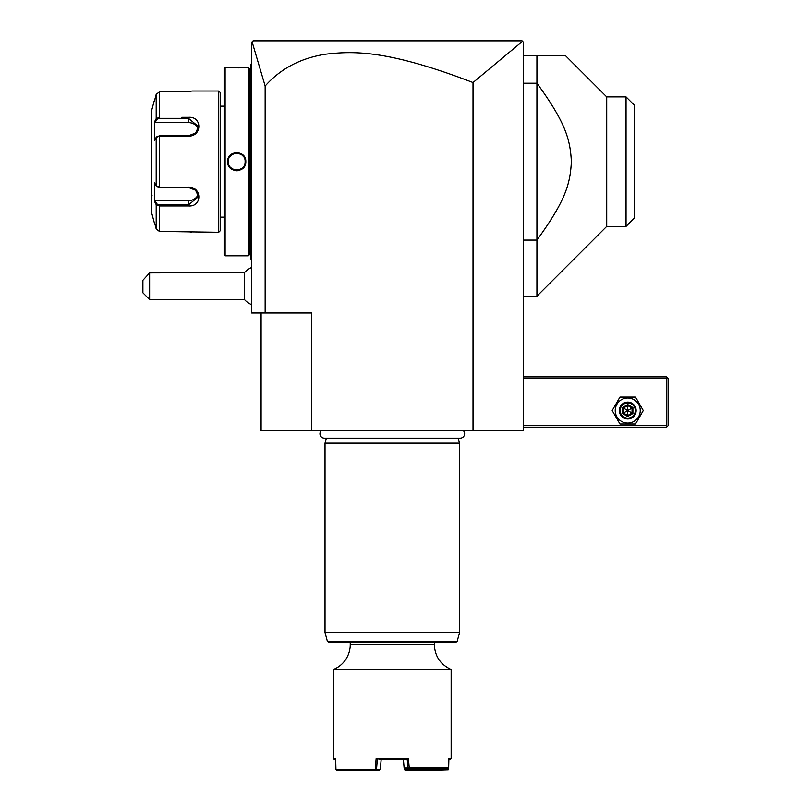 <?xml version="1.0" encoding="UTF-8"?>
<svg xmlns="http://www.w3.org/2000/svg" width="811" height="811" viewBox="0 0 811 811"><rect width="100%" height="100%" fill="white"/><g stroke="black" fill="none" stroke-linecap="round" stroke-linejoin="round"><path stroke-width="1.22" d="M521.808 41.888L473.016 82.54C386.725 49.42 352.846 51.083 325.576 54.195C300.628 58.108 280.484 68.712 265.146 86.017L252.12 41.898L521.808 41.888L522.963 41.726L521.787 40.55L523.47 42.233L523.47 430.722L261.101 430.722L261.101 313.005M473.016 82.54L473.016 430.722M265.146 86.017L265.146 313.005L251.684 313.005L251.684 42.233L253.367 40.55L521.787 40.55M265.146 313.005L311.556 313.005L311.556 430.722M258.709 40.55L273.783 40.55M290.916 40.55L308.454 40.55M412.86 40.55L443.668 40.55M479.281 40.55L518.482 40.55M244.466 299.543L244.466 272.638L149.629 272.901L149.629 299.543L244.466 299.543A20.184 20.184 0 0 0 251.684 304.703M149.629 272.901L142.898 280.271L142.898 292.822L149.629 299.543M251.684 156.695L251.015 156.756L251.015 64.099L251.684 63.42M251.015 64.768L251.684 64.099L251.015 64.768M251.015 156.756L251.015 166.519L251.684 166.579M251.684 259.855L251.015 259.185L251.015 166.519M251.015 258.506L251.684 259.185M249.332 89.332L250.944 89.332L251.015 234.632M249.332 233.953L250.944 233.953M249.332 254.806L249.332 68.469L248.328 67.455L225.113 67.455L225.113 255.82L248.328 255.82L249.332 254.806M245.53 255.789L244.871 255.729M244.446 255.698L243.432 255.617M241.648 255.506L240.188 255.445M232.027 255.495L230 255.617M227.688 67.465L228.276 67.516M228.601 67.546L229.979 67.658M232.108 67.789L233.852 67.86M238.748 67.881L239.255 67.871M241.688 67.769L243.422 67.658M236.721 152.488L235.383 152.59M236.721 170.786L238.059 170.685M248.328 255.82L248.328 67.455M227.638 161.642C227.121 149.822 246.341 149.842 245.804 161.642C246.321 173.463 227.1 173.432 227.638 161.642L228.307 161.642C227.79 150.795 245.652 150.795 245.125 161.642C245.652 172.49 227.79 172.49 228.307 161.642A8.404 8.404 0 0 1 228.327 161.136M225.113 67.455L224.11 68.469L224.11 254.806L225.113 255.82M220.41 217.135L224.11 217.135M220.41 106.14L224.11 106.14M156.837 186.459L159.443 187.463L188.456 187.463L195.563 190.21L198.543 196.617L188.456 204.94L159.443 204.94L156.837 203.936L156.188 204.625L154.414 201.26L154.414 182.566L156.188 185.932L159.443 187.128L188.456 187.128C202.263 186.895 202.344 207.058 188.456 205.943L159.443 205.943L156.188 204.625L156.188 228.925L154.414 222.184L156.188 228.925L159.443 231.439L218.727 232.27L220.41 230.598L220.41 92.687L218.727 91.004L192.491 91.004L182.151 91.846M159.443 231.429L159.443 205.943L181.776 205.943M181.776 117.331L188.456 117.331C202.294 116.196 202.314 136.36 188.456 136.157L159.443 136.157L156.188 137.343L154.414 140.719L154.414 122.015L156.188 118.649L154.891 121.113M159.443 117.331L159.443 91.846L181.725 91.846L159.443 91.846L156.188 94.36L154.414 101.091L156.188 94.36L156.188 118.649L159.443 117.331L159.443 118.335L188.456 118.335L198.543 126.658L195.573 133.065L188.456 135.812L159.443 135.812L156.837 136.826M184.33 91.795L185.648 91.734M186.712 91.663L187.442 91.602M188.487 91.511L189.389 91.42M190.109 91.329L190.666 91.268M191.386 232.108L190.686 232.017M190.109 231.946L189.429 231.865M188.476 231.764L187.483 231.672M186.662 231.611L185.678 231.551M184.31 231.48L182.151 231.439M218.727 232.27L218.727 91.004M156.918 186.581L156.188 185.932L156.188 137.343L156.918 136.694M154.161 101.091L151.454 111.188L151.454 212.097L154.161 222.184M154.617 121.63L155.104 122.623L188.456 122.623A10.087 8.739 180 0 1 198.178 129.03M156.837 203.936L155.104 200.652L154.617 201.645M154.891 202.162L155.864 204.007M156.188 118.649L156.837 119.349L159.443 118.335M198.178 194.255A10.087 8.739 0 0 1 188.456 200.652L155.104 200.652M152.123 195.775A0.669 0.669 180 0 0 151.454 196.455M155.104 122.623L156.837 119.349M245.804 161.642L245.125 161.642A8.404 8.404 0 0 0 245.115 161.136M243.016 156.067A8.404 8.404 0 0 0 242.296 155.347M237.228 153.249A8.404 8.404 0 0 0 236.214 153.249M232.818 154.191A8.404 8.404 0 0 0 231.53 155.023M231.145 155.347A8.404 8.404 0 0 0 229.797 156.868M245.125 161.642A8.404 8.404 0 0 1 245.115 162.149M245.064 162.646A8.404 8.404 0 0 1 244.993 163.153M243.645 166.407A8.404 8.404 0 0 1 242.296 167.938M241.901 168.262A8.404 8.404 0 0 1 240.624 169.083M237.228 170.036A8.404 8.404 0 0 1 236.214 170.036M231.145 167.938A8.404 8.404 0 0 1 230.425 167.218M228.449 163.153A8.404 8.404 0 0 1 228.367 162.646M228.327 162.149A8.404 8.404 0 0 1 228.307 161.642M523.47 378.595L666.419 378.595L666.419 425.684L667.26 426.525L666.419 427.367L523.47 427.367M666.419 425.684L523.47 425.684M666.419 378.595L667.26 377.754L666.419 376.912L523.47 376.912M667.26 426.525L668.102 425.684L668.102 378.595L667.26 377.754M612.204 410.548L619.969 424.001L635.51 424.001L643.275 410.548L635.51 397.096L619.969 397.096L612.204 410.548M615.225 410.548A12.51 12.51 0 0 0 627.734 423.058A12.51 12.51 0 0 0 640.244 410.548A12.51 12.51 0 0 0 627.734 398.039A12.51 12.51 0 0 0 615.225 410.548M636.148 410.548A8.404 8.404 0 0 0 627.734 402.134A8.404 8.404 0 0 0 619.33 410.548A8.404 8.404 0 0 0 627.734 418.952A8.404 8.404 0 0 0 636.148 410.548M635.307 410.548A7.573 7.573 0 0 1 627.734 418.111A7.573 7.573 0 0 1 620.172 410.548A7.573 7.573 0 0 1 627.734 402.976A7.573 7.573 0 0 1 635.307 410.548M632.904 407.558L632.043 408.055L627.734 405.571L623.436 408.055L623.436 413.032L627.734 415.516L632.043 413.032L632.043 408.055L627.734 410.548L627.734 404.577L622.574 407.558L632.904 413.529L632.904 407.558L627.734 404.577M627.734 416.509L627.734 410.548L622.574 413.529L627.734 416.509L632.904 413.529M523.47 240.076L536.923 240.076L536.923 296.187L606.719 226.391L606.719 96.894L565.51 55.685L523.47 55.685M523.47 83.209L536.923 83.209L536.923 240.076C565.896 200.307 570.194 183.641 571.38 161.642C570.194 139.644 565.896 122.978 536.923 83.209L536.923 55.685M606.719 226.391L626.051 226.391L626.051 96.894L606.719 96.894M626.051 226.391L634.466 217.977L634.466 105.298L626.051 96.894M321.186 430.722A4.41 4.41 0 0 0 324.359 438.193L460.212 438.193A4.41 4.41 0 0 0 463.385 430.722M458.225 438.193L459.553 443.171L325.018 443.171L325.018 632.539L459.553 632.539L459.553 443.171M326.346 438.193L325.018 443.171M457.191 641.389L327.38 641.389L329.013 642.636L455.559 642.636L457.191 641.389L459.553 632.539M335.703 759.684L334.436 759.684L333.422 758.68L333.422 669.541A26.905 26.905 0 0 0 350.24 644.593L350.24 642.636L392.291 642.636M333.422 669.541L451.149 669.541L451.149 758.68L448.888 758.68L448.665 767.764L447.571 768.767L409.322 768.767L408.43 758.68L376.142 758.68L375.229 769.436L335.947 769.436L335.683 758.68L333.422 758.68M409.2 767.764L448.665 767.764M447.946 768.433L448.26 769.963L448.625 769.436L448.888 758.68M335.947 769.436L336.94 770.45L375.432 770.45L376.497 769.446L380.329 769.446L379.274 770.45L375.432 770.45M375.817 769.963L375.229 769.436M376.142 758.68L377.308 759.684L376.497 769.446M378.95 759.684L407.264 759.684L408.43 758.68M403.422 759.674L404.121 767.845L409.129 767.824M407.943 767.824L407.264 759.684L405.622 759.684M407.933 767.845L409.322 768.767M404.121 767.845L405.186 768.767L408.805 768.767M451.149 758.68L450.135 759.684L448.868 759.684M448.26 769.963L433.327 770.45L433.611 769.446L447.915 769.446M433.327 770.45L405.297 770.45L404.618 769.923L404.841 768.473M432.993 769.923L404.922 769.436M404.111 767.824L404.618 769.923M403.939 765.787L403.685 762.735M380.886 762.735L380.46 767.824M432.405 768.767L432.385 769.436M433.632 768.767L433.611 769.446M380.329 769.446L381.15 759.674M251.015 82.59L251.684 82.59L251.015 82.59M251.015 149.903L251.684 149.903M251.015 173.382L251.684 173.382M251.015 240.685L251.684 240.685M159.443 135.812L159.443 187.463M188.456 205.943L188.456 200.652M159.443 205.943L159.443 204.94M188.456 117.331L188.456 122.623M622.574 407.558L622.574 413.529M350.24 644.593L434.331 644.593L434.331 642.636M251.684 267.488A20.184 20.184 0 0 0 244.466 272.638M250.944 89.332L251.015 88.652M523.47 296.187L536.923 296.187M327.38 641.389L325.018 632.539M434.331 644.593C434.878 656.322 440.485 664.635 451.149 669.541"/></g></svg>
